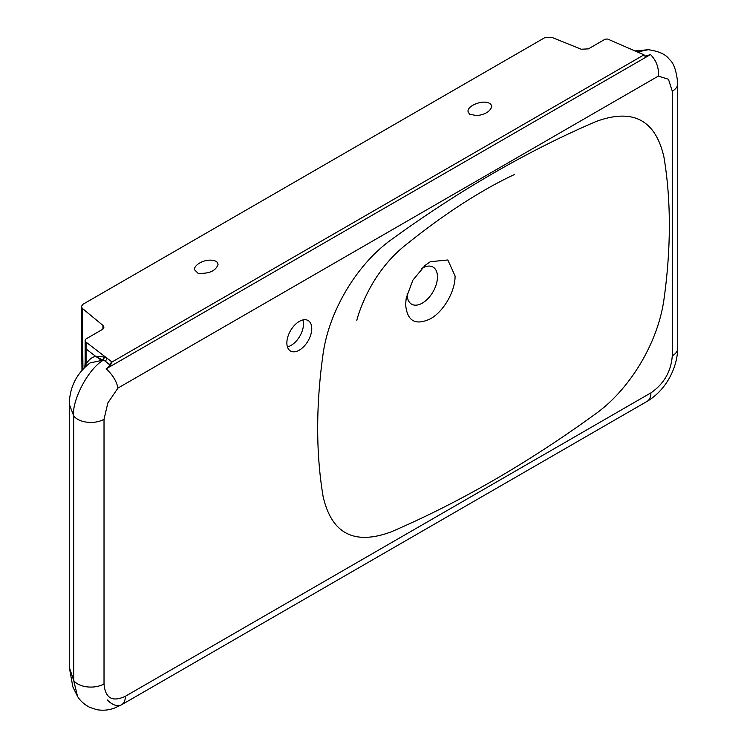 <?xml version="1.0" encoding="UTF-8"?>
<svg xmlns="http://www.w3.org/2000/svg" width="747" height="747" viewBox="0 0 747 747"><rect width="100%" height="100%" fill="white"/><g stroke="black" fill="none" stroke-linecap="round" stroke-linejoin="round"><path stroke-width="1.12" d="M596.19 121.453C632.877 108.063 655.455 119.894 663.915 156.954C667.529 178.486 669.34 201.232 669.34 225.22C669.34 249.199 667.529 274.046 663.915 299.752C657.892 342.5 630.459 388.571 596.19 413.446C527.737 463.112 459.284 502.628 390.83 532.013C354.143 545.422 331.565 533.591 323.115 496.512C319.501 474.98 317.69 452.224 317.68 428.246C317.69 404.258 319.501 379.42 323.115 353.714C329.11 311.004 356.599 264.849 390.83 240.011C459.284 190.354 527.737 150.829 596.19 121.453M299.304 321.406A17.601 10.159 -60 0 1 308.109 320.528A17.601 10.159 -60 0 1 308.109 340.856A17.601 10.159 -60 0 1 290.508 351.015A17.601 10.159 -60 0 1 287.81 336.916A17.601 10.159 -60 0 1 299.304 321.406M469.405 114.123L468.07 111.508C466.866 104.813 488.837 97.241 491.815 106.251C490.471 111.322 485.447 114.468 476.745 115.673L469.405 114.123M414.818 112.685L82.964 304.281L81.33 306.578L82.338 308.408L102.918 325.384L103.936 327.233L102.292 329.52L86.503 338.643A4.659 2.689 0 0 0 85.13 340.529A4.659 2.689 0 0 0 86.073 342.154L111.985 362.006L643.998 54.848L607.675 39.049L605.238 39.143L588.393 48.872L581.231 49.237L551.828 37.35L544.675 37.714L414.818 112.685M216.742 261.637L218.096 264.27C215.92 270.881 209.244 273.897 198.048 273.299L194.351 269.536C194.481 263.803 207.965 257.089 216.742 261.637M407.18 293.683A21.42 12.363 120 0 0 411.606 304.178A21.42 12.363 120 0 0 433.027 291.806A21.42 12.363 120 0 0 433.027 267.071A21.42 12.363 120 0 0 422.316 268.136A21.42 12.363 120 0 0 421.738 268.481M455.072 275.988C455.343 291.125 443.653 311.583 430.375 318.838C415.351 325.841 407.096 321.07 405.63 304.533L406.209 298.062L412.867 280.181L425.043 265.446L430.365 261.702L447.836 259.975L455.072 275.988M95.588 356.272L86.073 348.98L86.073 364.162C88.482 359.998 91.657 357.374 95.588 356.272L101.863 360.568L102.554 360.017L95.588 356.272L103.814 356.954L106.662 357.934A2.643 1.98 116.8 0 1 105.168 361.034L102.806 360.194L90.051 362.921M643.998 54.876L645.081 56.296L650.488 54.55C656.436 60.656 659.05 67.837 658.331 76.101L117.961 388.085L107.839 402.95L104.02 419.282A18.628 10.757 180 0 1 73.701 415.874C71.544 401.541 87.801 369.037 103.226 360.287L104.431 357.103M90.172 362.827C76.652 373.276 69.676 387.039 69.266 404.118L73.701 415.874L73.701 680.526L77.483 696.251M637.406 51.982L648.321 49.713L635.025 50.945M650.488 54.55L106.149 368.859L110.313 365.395L105.168 361.034M106.149 368.859C112.582 374.667 116.523 381.073 117.961 388.085M644.007 55.073L645.697 56.165M648.321 49.713C659.097 51.263 666.109 54.512 669.359 59.461C673.71 62.785 676.511 70.834 677.734 83.599L677.734 83.599A18.628 10.757 180 0 1 672.281 91.199L668.453 79.275L658.331 76.101M85.457 366.749L86.073 364.162A4.659 2.689 180 0 1 85.13 362.528L84.822 367.356M103.982 357.001A2.643 2.166 102 0 1 102.806 360.194L102.554 360.017A2.643 2.064 111.8 0 0 103.814 356.954M302.965 319.921A17.601 10.159 -60 0 1 299.874 336.103A17.601 10.159 -60 0 1 287.408 346.869M125.384 696.269L650.917 392.857A18.628 10.757 60 0 1 647.061 401.382L121.528 704.794L114.45 708.091C108.642 710.22 102.722 710.742 96.671 709.65L89.715 707.344C84.215 704.486 80.134 700.798 77.473 696.26L72.842 686.848L69.266 667.099L73.701 680.526A18.628 10.757 180 0 0 104.02 683.935C105.252 698.221 112.367 702.329 125.384 696.269A18.628 10.757 60 0 1 121.528 704.794L121.528 704.794A18.628 10.757 60 0 1 107.269 699.911M647.061 401.382L647.061 401.382C665.866 390.298 677.342 368.271 677.734 348.242L677.734 348.242A18.628 10.757 180 0 1 672.281 355.843L672.281 91.199M111.985 362.006L110.313 365.395M109.351 364.331A2.643 1.401 135.8 0 0 111.508 361.651L111.985 362.146M643.858 54.923A2.643 0.943 123.4 0 0 644.017 55.782L643.223 55.287M644.25 55.848A2.643 0.943 123.4 0 0 644.866 55.595M650.917 392.857L650.917 392.857C663.924 383.883 671.049 371.548 672.281 355.843M104.02 419.282L104.02 683.935M86.073 348.98L86.073 342.154M82.338 308.408L82.954 369.27M102.955 329.053L102.918 325.384M514.506 174.546C511.135 175.918 495.494 183.669 483.598 190.746C459.2 204.837 433.615 222.606 406.844 244.045C397.021 251.664 388.291 260.722 380.671 271.226C364.555 292.955 357.234 317.68 356.833 320.416M81.974 370.353L81.33 306.587M85.13 340.539L85.13 362.538M69.266 667.099L69.266 404.118M677.734 83.599L677.734 348.242"/></g></svg>
